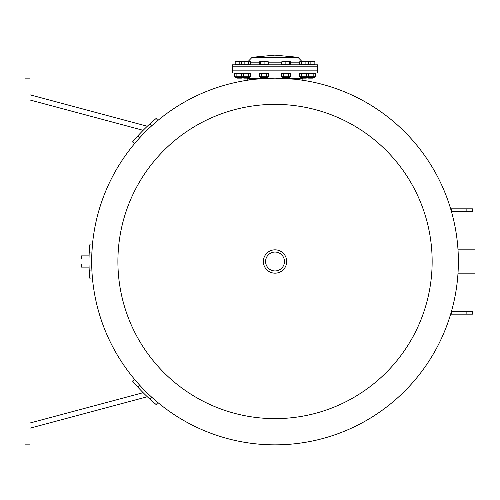 <?xml version="1.0" encoding="UTF-8"?>
<svg xmlns="http://www.w3.org/2000/svg" width="500" height="500" viewBox="0 0 500 500"><rect width="100%" height="100%" fill="white"/><g stroke="black" fill="none" stroke-linecap="round" stroke-linejoin="round"><path stroke-width="0.75" d="M458.331 257.356L458.006 249.831L475 249.831L475 273.169L458.006 273.169L458.331 265.644M282.838 78.319L302.863 78.319L302.863 80.275L298.119 79.612M294.706 79.212L275.025 78.15C258.119 78.856 248.837 79.562 247.188 80.275L247.188 78.15L247.188 80.275M275.025 78.15A183.35 183.35 0 0 0 116.237 353.175A183.35 183.35 0 0 0 433.812 353.175A183.35 183.35 0 0 0 275.025 78.15A183.35 183.35 0 0 1 433.812 353.175A183.35 183.35 0 0 1 116.237 353.175A183.35 183.35 0 0 1 275.025 78.15M143.144 130.312L30 99.994L30 259L89.025 259M89.025 264L30 264L30 401.012M30 408.681L30 423.006L143.144 392.688M152.963 124.688L157.863 120.469L156.156 118.419L150.113 123.663A186.019 186.019 0 0 0 137.8 135.912L132.525 141.931L134.569 143.644L135.45 142.606M136.088 141.862L136.869 140.956M89.206 252.819L91.869 253.056L92.413 245.075L89.756 244.831L89.206 252.819A186.019 186.019 0 0 0 89.206 270.188L89.756 278.169L92.413 277.931L92.294 276.575M92.212 275.594L92.125 274.406M135.45 380.394L134.569 379.356L132.525 381.069L137.8 387.088A186.019 186.019 0 0 0 150.113 399.344L156.156 404.588L157.863 402.537L156.819 401.662M156.069 401.025L155.162 400.25M136.869 382.044L136.088 381.144M147.312 396.75L30 428.181L30 444.85L25 444.85L25 78.15L30 78.15L30 94.819L147.312 126.25M30 264L30 423.006M30 99.994L30 259M451.425 208.831L472.425 208.831L472.425 211.494L451.425 211.494L451.425 208.831M451.425 311.506L472.425 311.506L472.425 314.175L451.425 314.175L451.425 311.506M232.519 64.819L232.519 66.819L317.531 66.819L317.531 64.819L232.519 64.819L232.519 66.819L317.531 66.819L317.531 70.15L232.519 70.15L232.519 72.981L317.531 72.981L317.531 70.15L232.519 70.15L232.519 72.981M275.025 55.15L297.95 57.294L281.2 57.294M268.844 57.294L252.1 57.294L248.113 61.481L252.1 57.294L274.65 55.15L252.1 57.294L297.95 57.294L301.938 61.481L297.95 57.294M308.55 76.787L315.481 76.787L314.562 77.319L300.319 77.319L299.4 76.787L308.637 76.787L308.637 73.513L299.4 73.513L299.4 76.787M314.562 72.981L315.481 73.513L308.55 73.513M315.481 76.787L315.481 73.513M313.169 76.787L313.169 73.513M242.331 77.319L241.412 76.787L250.65 76.787L249.731 77.319L235.487 77.319L234.569 76.787L241.5 76.787M249.731 72.981L250.65 73.513L241.412 73.513L241.412 76.787M250.65 76.787L250.65 73.513M248.344 76.787L248.344 73.513M243.725 76.787L243.725 73.513M290.719 76.787L289.8 77.319L282.4 77.319L281.481 76.787L290.719 76.787L290.719 73.513L281.481 73.513L281.481 76.787M289.8 72.981L290.719 73.513M288.406 76.787L288.406 73.513M283.788 76.787L283.788 73.513M307.719 77.319L308.637 76.787M307.719 72.981L308.637 73.513M306.325 76.787L306.325 73.513M301.706 76.787L301.706 73.513M268.569 76.787L267.65 77.319L260.25 77.319L259.331 76.787L268.569 76.787L268.569 73.513L259.331 73.513L259.331 76.787M267.65 72.981L268.569 73.513M266.262 76.787L266.262 73.513M261.637 76.787L261.637 73.513M241.5 73.513L234.569 73.513L234.569 76.787L235.487 77.319M236.875 76.787L236.875 73.513M313.525 77.744L308.194 77.744L308.6 78.15L313.119 78.15L313.525 77.319M314.862 61.837L312.863 61.481L314.862 61.481L314.862 64.55L308.612 64.55L308.612 61.837L307.25 61.481L308.612 61.837M310.863 61.837L308.863 61.481L312.863 61.481L310.863 61.837L310.863 64.55M306.863 61.481L308.113 61.537M306.681 77.744L301.35 77.744L301.756 78.15L306.275 78.15L306.681 77.319M305.894 61.837L303.6 61.481L307.25 61.481L305.894 61.837L305.894 64.55L299.425 64.55L299.425 61.837L303.6 61.481L299.425 61.837M308.612 64.55L305.894 64.55M301.3 64.55L301.3 61.837M288.637 77.744L283.431 77.744L283.837 78.15L288.244 78.15M289.531 61.837L289.531 64.55L290.494 64.55L290.494 61.837L287.337 61.481L290.188 61.531M285.138 61.837L283.419 61.481L287.337 61.481L285.138 61.837L285.138 64.55L281.706 64.55L281.706 61.837L283.419 61.481L281.706 61.837L282.188 61.481M290.494 61.837L290.012 61.481M289.531 64.55L285.138 64.55M266.488 77.744L261.281 77.744L261.694 78.15L266.206 78.15L266.488 77.744M264.913 61.837L264.913 64.55L268.344 64.55L268.344 61.837L267.863 61.481L268.344 61.837L262.712 61.481L268.038 61.531M260.519 61.837L260.038 61.481L262.712 61.481L260.519 61.837L260.519 64.55L259.556 64.55L259.556 61.837L260.038 61.481L259.556 61.837M264.913 64.55L260.519 64.55M247.6 77.744L243.363 77.744L243.775 78.15L248.287 78.15L248.7 77.744L247.6 77.744M246.45 61.481L244.15 61.837L242.794 61.481L249.688 61.481L248.744 61.837L246.45 61.481M241.438 61.837L242.794 61.481L241.438 61.837L241.438 64.55L239.188 64.55L239.188 61.837L237.188 61.481L235.188 61.837L235.188 61.481L241.188 61.481L239.188 61.837M249.688 61.481L250.625 61.837L249.688 61.481M248.744 61.837L248.744 64.55L250.625 64.55L250.625 61.837M248.744 64.55L244.15 64.55L244.15 61.837M244.15 64.55L241.438 64.55M239.188 77.744L236.519 77.744L236.931 78.15L241.444 78.15L241.856 77.744L239.188 77.744M241.938 61.537L241.188 61.481L242.031 61.481M242.794 61.481L243.188 61.481M239.188 64.55L235.188 64.55L235.188 61.837M458.319 257.019L467.987 257.019L467.987 265.988L458.319 265.988M81.425 259L81.425 255.881L89.094 255.881M89.094 267.119L81.425 267.119L81.425 264M275.025 104.375A157.125 157.125 0 0 1 411.1 340.062A157.125 157.125 0 0 1 138.95 340.062A157.125 157.125 0 0 1 275.025 104.375M265.581 261.5A9.444 9.444 0 0 1 275.025 252.056A9.444 9.444 0 0 1 284.469 261.5A9.444 9.444 0 0 1 275.025 270.944A9.444 9.444 0 0 1 265.581 261.5M286.694 261.5A11.669 11.669 0 0 0 269.188 251.394A11.669 11.669 0 0 0 269.188 271.606A11.669 11.669 0 0 0 286.694 261.5M139.844 137.631L137.8 135.912M150.113 123.663L151.819 125.712M91.869 269.944L89.206 270.188M137.8 387.088L139.844 385.375M151.819 397.287L150.113 399.344M466.863 208.831L466.863 211.494M466.863 311.506L466.863 314.175M267.206 78.319L247.188 78.319M299.425 62.069L290.494 62.069M281.706 62.069L268.344 62.069M259.556 62.069L250.625 62.069M299.425 62.169L290.494 62.169M281.706 62.169L268.344 62.169M259.556 62.169L250.625 62.169M232.519 70.15L232.519 66.819L232.519 70.15M274.65 57.15L275.4 57.15L274.65 57.15M235.487 72.981L234.569 73.513L235.487 72.981M308.194 77.744L308.6 78.15M243.363 77.744L243.775 78.15M236.519 77.744L236.931 78.15M275.4 55.15L274.65 55.15M242.331 72.981L241.412 73.513M282.4 72.981L281.481 73.513M300.319 72.981L299.4 73.513M260.25 72.981L259.331 73.513M301.35 77.319L301.35 77.744M288.356 78.15L288.762 77.319M283.431 77.319L283.431 77.744M261.281 77.319L261.281 77.744M266.619 77.319L266.619 77.744M248.7 77.319L248.7 77.744M241.856 77.319L241.856 77.744M458.006 249.831L475 249.831"/></g></svg>
